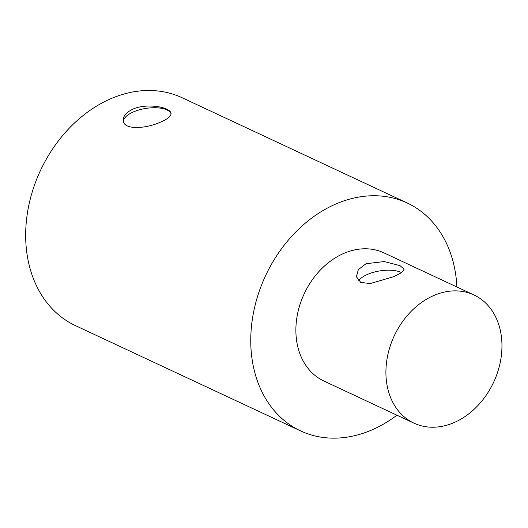 <?xml version="1.0" encoding="UTF-8"?>
<svg xmlns="http://www.w3.org/2000/svg" width="528" height="528" viewBox="0 0 528 528"><rect width="100%" height="100%" fill="white"/><g stroke="black" fill="none" stroke-linecap="round" stroke-linejoin="round"><path stroke-width="0.79" d="M160.776 121.988C146.626 128.654 124.014 130.416 123.295 120.826C122.826 116.332 126.093 112.405 133.089 109.045C143.339 104.392 159.647 105.686 166.789 109.21C169.336 110.385 170.755 111.738 171.052 113.263C171.25 116.054 167.825 118.965 160.776 121.988M171.085 113.85A24.176 10.045 -9 0 0 166.901 109.923A24.176 10.045 -9 0 0 140.052 109.639A24.176 10.045 -9 0 0 123.446 121.519M366.01 263.736L384.173 261.565L399.98 265.617L404.164 269.181L401.656 272.606L393.697 276.685L370.135 283.602L360.697 282.341L356.407 276.745L358.327 269.636L366.01 263.736M401.584 272.653A24.176 10.045 -9 0 0 401.049 272.389A24.176 10.045 -9 0 0 377.639 271.3A24.176 10.045 -9 0 0 358.598 280.896M501.079 334.409A70.765 54.839 -64.9 0 1 476.758 406.725A70.765 54.839 -64.9 0 1 413.965 423.152A70.765 54.839 -64.9 0 1 394.264 335.821A70.765 54.839 -64.9 0 1 473.913 294.941A70.765 54.839 -64.9 0 1 501.079 334.409M413.965 423.152L323.935 381.051A70.765 54.839 -64.9 0 1 304.227 293.72A70.765 54.839 -64.9 0 1 383.882 252.846L473.913 294.941M396.95 415.193A125.803 97.495 -64.9 0 1 300.617 430.914A125.803 97.495 -64.9 0 1 252.503 318.285A125.803 97.495 -64.9 0 1 336.006 203.927A125.803 97.495 -64.9 0 1 407.194 202.983A125.803 97.495 -64.9 0 1 456.898 286.988M300.617 430.914L75.53 325.664A125.803 97.495 -64.9 0 1 27.416 213.041A125.803 97.495 -64.9 0 1 110.92 98.677A125.803 97.495 -64.9 0 1 182.107 97.739L407.194 202.983"/></g></svg>
